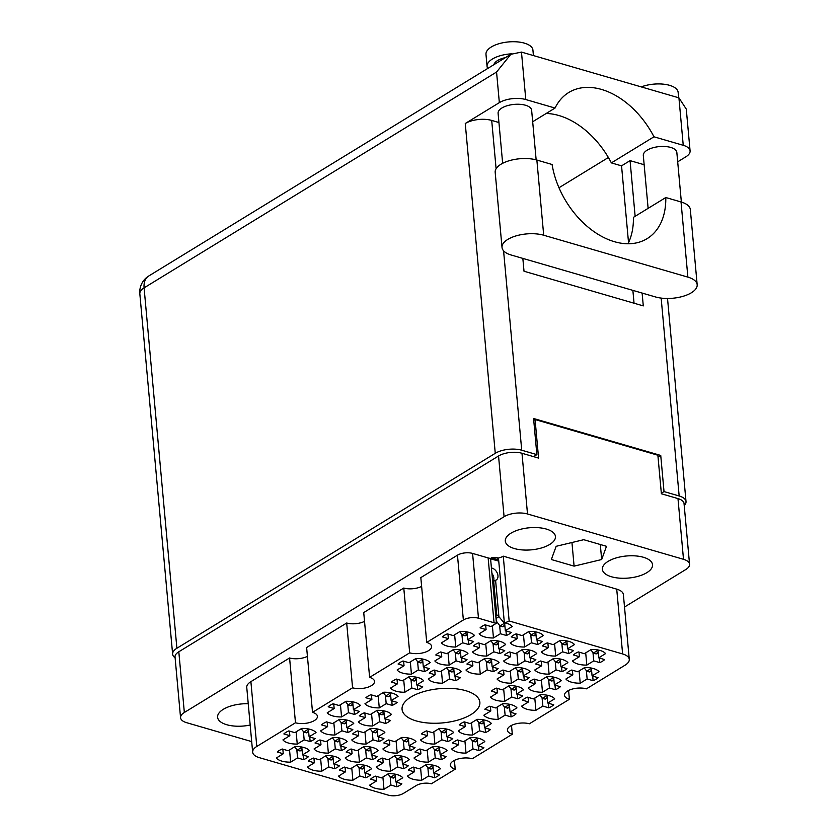 <?xml version="1.0" encoding="UTF-8"?>
<svg xmlns="http://www.w3.org/2000/svg" width="837" height="837" viewBox="0 0 837 837"><rect width="100%" height="100%" fill="white"/><g stroke="black" fill="none" stroke-linecap="round" stroke-linejoin="round"><path stroke-width="1.26" d="M492.355 625.731L493.464 637.972L500.39 633.735L506.375 635.471A17.514 7.7 174.8 0 0 511.313 632.448L505.328 630.711L512.244 626.474A17.514 7.7 174.8 0 0 504.355 622.801A10.776 4.74 -5.2 0 0 509.147 620.97L622.623 653.948L616.723 589.143A18.32 8.056 -5.2 0 1 623.377 594.573L629.278 659.378A18.32 8.056 174.8 0 0 622.623 653.948M478.482 618.208A10.776 4.74 174.8 0 0 463.363 619.976L457.462 555.172A10.776 4.74 -5.2 0 1 472.581 553.414L478.482 618.208L494.039 622.738A10.776 4.74 -5.2 0 0 496.456 623.22L491.016 626.547L485.031 624.81A17.514 7.7 174.8 0 0 480.082 627.834L486.077 629.581L479.151 633.808A17.514 7.7 174.8 0 0 484.623 636.926A17.514 7.7 174.8 0 0 493.464 637.972M454.637 634.781L455.757 647.022L462.673 642.785L468.657 644.521A17.514 7.7 174.8 0 0 473.606 641.498L467.611 639.75L474.537 635.524A17.514 7.7 174.8 0 0 460.214 631.36L453.298 635.597L447.314 633.86A17.514 7.7 174.8 0 0 442.375 636.884L448.36 638.621L441.444 642.858A17.514 7.7 174.8 0 0 446.906 645.976A17.514 7.7 174.8 0 0 455.757 647.022M510.277 670.95L511.386 683.191L518.302 678.953L524.297 680.69A17.514 7.7 174.8 0 0 529.235 677.667L523.251 675.93L530.166 671.692A17.514 7.7 174.8 0 0 515.854 667.528L508.938 671.766L502.943 670.029A17.514 7.7 174.8 0 0 498.005 673.053L503.989 674.789L497.073 679.027A17.514 7.7 174.8 0 0 502.545 682.145A17.514 7.7 174.8 0 0 511.386 683.191M554.586 643.82L555.705 656.062L562.621 651.824L568.605 653.561A17.514 7.7 174.8 0 0 573.544 650.537L567.559 648.79L574.475 644.563A17.514 7.7 174.8 0 0 560.162 640.399L553.247 644.636L547.262 642.9A17.514 7.7 174.8 0 0 542.313 645.923L548.308 647.66L541.393 651.897A17.514 7.7 174.8 0 0 546.854 655.015A17.514 7.7 174.8 0 0 555.705 656.062M410.329 661.91L411.438 674.151L418.354 669.914L424.349 671.651A17.514 7.7 174.8 0 0 429.287 668.627L423.302 666.89L430.218 662.653A17.514 7.7 174.8 0 0 415.905 658.489L408.99 662.726L403.005 660.989A17.514 7.7 174.8 0 0 398.056 664.013L404.041 665.76L397.125 669.987A17.514 7.7 174.8 0 0 402.597 673.105A17.514 7.7 174.8 0 0 411.438 674.151M485.753 643.82L486.872 656.062L493.788 651.824L499.773 653.561A17.514 7.7 174.8 0 0 504.721 650.537L498.726 648.801L505.653 644.563A17.514 7.7 174.8 0 0 491.329 640.399L484.414 644.636L478.429 642.9A17.514 7.7 174.8 0 0 473.491 645.923L479.475 647.66L472.56 651.897A17.514 7.7 174.8 0 0 478.021 655.015A17.514 7.7 174.8 0 0 486.872 656.062M441.444 670.95L442.553 683.191L449.469 678.953L455.464 680.701A17.514 7.7 174.8 0 0 460.402 677.667L454.418 675.93L461.333 671.692A17.514 7.7 174.8 0 0 447.021 667.539L440.105 671.776L434.121 670.029A17.514 7.7 174.8 0 0 429.172 673.063L435.156 674.8L428.241 679.037A17.514 7.7 174.8 0 0 433.712 682.145A17.514 7.7 174.8 0 0 442.553 683.191M516.868 652.86L517.988 665.101L524.904 660.864L530.888 662.611A17.514 7.7 174.8 0 0 535.837 659.577L529.842 657.84L536.768 653.603A17.514 7.7 174.8 0 0 522.455 649.449L515.529 653.676L509.545 651.939A17.514 7.7 174.8 0 0 504.606 654.963L510.591 656.71L503.675 660.948A17.514 7.7 174.8 0 0 509.137 664.055A17.514 7.7 174.8 0 0 517.988 665.101M497.073 707.129L498.193 719.37L505.109 715.133L511.093 716.87A17.514 7.7 174.8 0 0 516.042 713.846L510.047 712.099L516.963 707.872A17.514 7.7 174.8 0 0 502.65 703.708L495.734 707.945L489.75 706.208A17.514 7.7 174.8 0 0 484.811 709.232L490.796 710.969L483.88 715.206A17.514 7.7 174.8 0 0 489.342 718.324A17.514 7.7 174.8 0 0 498.193 719.37M448.036 652.86L449.155 665.101L456.071 660.874L462.055 662.611A17.514 7.7 174.8 0 0 467.004 659.587L461.02 657.84L467.935 653.603A17.514 7.7 174.8 0 0 453.623 649.449L446.707 653.687L440.712 651.939A17.514 7.7 174.8 0 0 435.774 654.973L441.758 656.71L434.842 660.948A17.514 7.7 174.8 0 0 440.304 664.055A17.514 7.7 174.8 0 0 449.155 665.101M403.727 680L404.836 692.241L411.762 688.004L417.747 689.74A17.514 7.7 174.8 0 0 422.685 686.717L416.7 684.98L423.616 680.743A17.514 7.7 174.8 0 0 409.303 676.578L402.388 680.816L396.403 679.079A17.514 7.7 174.8 0 0 391.454 682.103L397.449 683.839L390.523 688.077A17.514 7.7 174.8 0 0 395.995 691.195A17.514 7.7 174.8 0 0 404.836 692.241M523.47 634.77L524.59 647.011L531.505 642.774L537.49 644.521A17.514 7.7 174.8 0 0 542.428 641.487L536.444 639.75L543.359 635.513A17.514 7.7 174.8 0 0 529.047 631.36L522.131 635.597L516.147 633.85A17.514 7.7 174.8 0 0 511.198 636.884L517.193 638.621L510.267 642.858A17.514 7.7 174.8 0 0 515.738 645.965A17.514 7.7 174.8 0 0 524.59 647.011M479.162 661.91L480.271 674.151L487.186 669.914L493.171 671.651A17.514 7.7 174.8 0 0 498.12 668.627L492.135 666.89L499.051 662.653A17.514 7.7 174.8 0 0 484.738 658.489L477.822 662.726L471.827 660.989A17.514 7.7 174.8 0 0 466.889 664.013L472.874 665.75L465.958 669.987A17.514 7.7 174.8 0 0 471.43 673.105A17.514 7.7 174.8 0 0 480.271 674.151M541.393 679.989L542.502 692.23L549.417 687.993L555.412 689.74A17.514 7.7 174.8 0 0 560.351 686.706L554.366 684.969L561.282 680.732A17.514 7.7 174.8 0 0 546.969 676.578L540.053 680.805L534.058 679.069A17.514 7.7 174.8 0 0 529.12 682.092L535.105 683.839L528.189 688.077A17.514 7.7 174.8 0 0 533.661 691.184A17.514 7.7 174.8 0 0 542.502 692.23M503.675 689.039L504.784 701.28L511.71 697.043L517.695 698.78A17.514 7.7 174.8 0 0 522.633 695.756L516.649 694.019L523.564 689.782A17.514 7.7 174.8 0 0 509.252 685.618L502.336 689.855L496.351 688.119A17.514 7.7 174.8 0 0 491.403 691.142L497.398 692.879L490.472 697.116A17.514 7.7 174.8 0 0 495.943 700.234A17.514 7.7 174.8 0 0 504.784 701.28M547.984 661.9L549.103 674.141L556.019 669.903L562.004 671.651A17.514 7.7 174.8 0 0 566.952 668.627L560.957 666.88L567.884 662.642A17.514 7.7 174.8 0 0 553.571 658.489L546.645 662.726L540.66 660.979A17.514 7.7 174.8 0 0 535.722 664.013L541.706 665.75L534.791 669.987A17.514 7.7 174.8 0 0 540.252 673.094A17.514 7.7 174.8 0 0 549.103 674.141M534.791 698.079L535.9 710.32L542.826 706.083L548.81 707.82A17.514 7.7 174.8 0 0 553.749 704.796L547.764 703.059L554.68 698.822A17.514 7.7 174.8 0 0 540.367 694.658L533.451 698.895L527.467 697.158A17.514 7.7 174.8 0 0 522.518 700.182L528.513 701.929L521.587 706.156A17.514 7.7 174.8 0 0 527.059 709.274A17.514 7.7 174.8 0 0 535.9 710.32M579.099 670.95L580.219 683.191L587.135 678.953L593.119 680.69A17.514 7.7 174.8 0 0 598.068 677.667L592.083 675.919L598.999 671.692A17.514 7.7 174.8 0 0 584.686 667.528L577.76 671.766L571.776 670.029A17.514 7.7 174.8 0 0 566.837 673.053L572.822 674.789L565.906 679.027A17.514 7.7 174.8 0 0 571.368 682.145A17.514 7.7 174.8 0 0 580.219 683.191M585.701 652.86L586.821 665.101L593.736 660.864L599.721 662.601A17.514 7.7 174.8 0 0 604.659 659.577L598.675 657.84L605.59 653.603A17.514 7.7 174.8 0 0 591.278 649.439L584.362 653.676L578.377 651.939A17.514 7.7 174.8 0 0 573.439 654.963L579.424 656.7L572.508 660.937A17.514 7.7 174.8 0 0 577.969 664.055A17.514 7.7 174.8 0 0 586.821 665.101M382.886 777.039L383.995 789.281L390.91 785.054L396.905 786.79A17.514 7.7 174.8 0 0 401.844 783.767L395.859 782.02L402.775 777.793A17.514 7.7 174.8 0 0 388.462 773.629L381.546 777.866L375.551 776.129A17.514 7.7 174.8 0 0 370.613 779.153L376.598 780.89L369.682 785.127A17.514 7.7 174.8 0 0 375.154 788.245A17.514 7.7 174.8 0 0 383.995 789.281M420.592 768L421.712 780.241L428.628 776.004L434.612 777.74A17.514 7.7 174.8 0 0 439.561 774.717L433.576 772.98L440.492 768.743A17.514 7.7 174.8 0 0 426.179 764.579L419.253 768.816L413.269 767.079A17.514 7.7 174.8 0 0 408.33 770.103L414.315 771.85L407.399 776.077A17.514 7.7 174.8 0 0 412.861 779.195A17.514 7.7 174.8 0 0 421.712 780.241M464.912 740.871L466.021 753.112L472.947 748.874L478.931 750.611A17.514 7.7 174.8 0 0 483.87 747.587L477.885 745.84L484.801 741.613A17.514 7.7 174.8 0 0 470.488 737.449L463.572 741.687L457.588 739.95A17.514 7.7 174.8 0 0 452.639 742.974L458.634 744.71L451.708 748.948A17.514 7.7 174.8 0 0 457.18 752.065A17.514 7.7 174.8 0 0 466.021 753.112M389.477 758.96L390.597 771.201L397.512 766.964L403.497 768.701A17.514 7.7 174.8 0 0 408.446 765.677L402.451 763.94L409.377 759.703A17.514 7.7 174.8 0 0 395.064 755.539L388.138 759.776L382.153 758.04A17.514 7.7 174.8 0 0 377.215 761.063L383.2 762.8L376.284 767.037A17.514 7.7 174.8 0 0 381.745 770.155A17.514 7.7 174.8 0 0 390.597 771.201M433.796 731.82L434.905 744.062L441.831 739.824L447.816 741.572A17.514 7.7 174.8 0 0 452.754 738.537L446.77 736.801L453.685 732.563A17.514 7.7 174.8 0 0 439.373 728.41L432.457 732.647L426.472 730.9A17.514 7.7 174.8 0 0 421.524 733.934L427.508 735.671L420.592 739.908A17.514 7.7 174.8 0 0 426.064 743.015A17.514 7.7 174.8 0 0 434.905 744.062M427.194 749.91L428.314 762.151L435.23 757.914L441.214 759.661A17.514 7.7 174.8 0 0 446.163 756.627L440.168 754.89L447.084 750.653A17.514 7.7 174.8 0 0 432.771 746.499L425.855 750.726L419.871 748.989A17.514 7.7 174.8 0 0 414.932 752.013L420.917 753.76L414.001 757.998A17.514 7.7 174.8 0 0 419.463 761.105A17.514 7.7 174.8 0 0 428.314 762.151M364.963 731.831L366.083 744.072L372.999 739.835L378.983 741.572A17.514 7.7 174.8 0 0 383.921 738.548L377.937 736.801L384.853 732.574A17.514 7.7 174.8 0 0 370.54 728.41L363.624 732.647L357.64 730.91A17.514 7.7 174.8 0 0 352.691 733.934L358.686 735.671L351.76 739.908A17.514 7.7 174.8 0 0 357.232 743.026A17.514 7.7 174.8 0 0 366.083 744.072M320.655 758.96L321.764 771.201L328.679 766.964L334.664 768.701A17.514 7.7 174.8 0 0 339.613 765.677L333.628 763.94L340.544 759.703A17.514 7.7 174.8 0 0 326.231 755.539L319.315 759.776L313.32 758.04A17.514 7.7 174.8 0 0 308.382 761.063L314.367 762.81L307.451 767.037A17.514 7.7 174.8 0 0 312.923 770.155A17.514 7.7 174.8 0 0 321.764 771.201M378.157 695.652L379.276 707.893L386.192 703.655L392.176 705.392A17.514 7.7 174.8 0 0 397.125 702.369L391.141 700.632L398.056 696.394A17.514 7.7 174.8 0 0 383.744 692.23L376.828 696.468L370.833 694.731A17.514 7.7 174.8 0 0 365.895 697.755L371.879 699.502L364.963 703.729A17.514 7.7 174.8 0 0 370.425 706.846A17.514 7.7 174.8 0 0 379.276 707.893M333.848 722.781L334.957 735.022L341.883 730.785L347.868 732.532A17.514 7.7 174.8 0 0 352.806 729.508L346.821 727.761L353.737 723.524A17.514 7.7 174.8 0 0 339.424 719.37L332.509 723.607L326.524 721.86A17.514 7.7 174.8 0 0 321.575 724.894L327.57 726.631L320.644 730.868A17.514 7.7 174.8 0 0 326.116 733.976A17.514 7.7 174.8 0 0 334.957 735.022M471.513 722.781L472.623 735.022L479.538 730.785L485.533 732.521A17.514 7.7 174.8 0 0 490.472 729.498L484.487 727.761L491.403 723.524A17.514 7.7 174.8 0 0 477.09 719.36L470.174 723.597L464.179 721.86A17.514 7.7 174.8 0 0 459.241 724.884L465.226 726.621L458.31 730.858A17.514 7.7 174.8 0 0 463.782 733.976A17.514 7.7 174.8 0 0 472.623 735.022M358.362 749.91L359.481 762.151L366.397 757.924L372.381 759.661A17.514 7.7 174.8 0 0 377.33 756.638L371.335 754.89L378.261 750.653A17.514 7.7 174.8 0 0 363.949 746.499L357.022 750.737L351.038 748.989A17.514 7.7 174.8 0 0 346.099 752.024L352.084 753.76L345.168 757.998A17.514 7.7 174.8 0 0 350.63 761.105A17.514 7.7 174.8 0 0 359.481 762.151M371.565 713.741L372.674 725.982L379.59 721.745L385.585 723.482A17.514 7.7 174.8 0 0 390.523 720.458L384.539 718.721L391.454 714.484A17.514 7.7 174.8 0 0 377.142 710.32L370.226 714.557L364.241 712.821A17.514 7.7 174.8 0 0 359.293 715.844L365.277 717.581L358.362 721.818A17.514 7.7 174.8 0 0 363.833 724.936A17.514 7.7 174.8 0 0 372.674 725.982M327.246 740.871L328.366 753.112L335.281 748.874L341.266 750.622A17.514 7.7 174.8 0 0 346.215 747.587L340.22 745.851L347.146 741.613A17.514 7.7 174.8 0 0 332.833 737.46L325.907 741.687L319.922 739.95A17.514 7.7 174.8 0 0 314.984 742.974L320.969 744.721L314.053 748.958A17.514 7.7 174.8 0 0 319.514 752.065A17.514 7.7 174.8 0 0 328.366 753.112M340.45 704.691L341.559 716.943L348.474 712.706L354.469 714.442A17.514 7.7 174.8 0 0 359.408 711.419L353.423 709.671L360.339 705.445A17.514 7.7 174.8 0 0 346.026 701.28L339.111 705.518L333.116 703.781A17.514 7.7 174.8 0 0 328.177 706.805L334.162 708.541L327.246 712.779A17.514 7.7 174.8 0 0 332.718 715.897A17.514 7.7 174.8 0 0 341.559 716.943M351.77 768L352.879 780.241L359.795 776.004L365.79 777.751A17.514 7.7 174.8 0 0 370.728 774.717L364.744 772.98L371.659 768.743A17.514 7.7 174.8 0 0 357.347 764.589L350.431 768.826L344.436 767.079A17.514 7.7 174.8 0 0 339.498 770.113L345.482 771.85L338.567 776.087A17.514 7.7 174.8 0 0 344.038 779.195A17.514 7.7 174.8 0 0 352.879 780.241M396.079 740.871L397.198 753.112L404.114 748.874L410.099 750.611A17.514 7.7 174.8 0 0 415.037 747.587L409.052 745.851L415.968 741.613A17.514 7.7 174.8 0 0 401.655 737.449L394.74 741.687L388.755 739.95A17.514 7.7 174.8 0 0 383.806 742.974L389.801 744.71L382.886 748.948A17.514 7.7 174.8 0 0 388.347 752.065A17.514 7.7 174.8 0 0 397.198 753.112M296.131 731.831L297.25 744.072L304.166 739.835L310.15 741.572A17.514 7.7 174.8 0 0 315.099 738.548L309.104 736.811L316.03 732.574A17.514 7.7 174.8 0 0 301.707 728.41L294.791 732.647L288.807 730.91A17.514 7.7 174.8 0 0 283.869 733.934L289.853 735.671L282.937 739.908A17.514 7.7 174.8 0 0 288.399 743.026A17.514 7.7 174.8 0 0 297.25 744.072M289.539 749.921L290.648 762.162A17.514 7.7 174.8 0 1 281.797 761.115A17.514 7.7 174.8 0 1 276.336 757.998L283.251 753.76L277.267 752.024A17.514 7.7 -5.2 0 1 282.205 749L288.2 750.737L295.116 746.499A17.514 7.7 174.8 0 1 309.428 750.663L302.513 754.901L308.497 756.638A17.514 7.7 -5.2 0 1 303.549 759.661L303.14 755.079M465.675 690.671A39.057 17.179 174.8 0 0 423.627 691.634A39.057 17.179 174.8 0 0 402.063 709.337A39.057 17.179 174.8 0 0 416.251 720.929A39.057 17.179 174.8 0 0 458.299 719.966A39.057 17.179 174.8 0 0 479.863 702.264A39.057 17.179 174.8 0 0 465.675 690.671M248.244 703.718A25.183 11.08 174.8 0 0 217.599 717.257A25.183 11.08 174.8 0 0 226.743 724.727A25.183 11.08 174.8 0 0 250.179 725.03M546.31 529.057A25.183 11.08 174.8 0 0 519.202 529.675A25.183 11.08 174.8 0 0 505.297 541.089A25.183 11.08 174.8 0 0 514.441 548.57A25.183 11.08 174.8 0 0 541.549 547.942A25.183 11.08 174.8 0 0 555.454 536.527A25.183 11.08 174.8 0 0 546.31 529.057M643.391 557.264A25.183 11.08 174.8 0 0 616.283 557.892A25.183 11.08 174.8 0 0 602.378 569.306A25.183 11.08 174.8 0 0 611.523 576.777A25.183 11.08 174.8 0 0 638.631 576.159A25.183 11.08 174.8 0 0 652.536 564.745A25.183 11.08 174.8 0 0 643.391 557.264M504.355 622.801L498.465 557.997A10.776 4.74 174.8 0 0 503.257 556.166L509.147 620.97M624.507 607.034L685.796 569.516A16.698 7.345 174.8 0 0 689.562 564.264A16.698 7.345 174.8 0 0 683.505 559.304L527.509 513.97A16.698 7.345 174.8 0 0 504.083 516.701L184.339 712.486A16.698 7.345 174.8 0 0 180.562 717.727A16.698 7.345 174.8 0 0 186.63 722.687L251.686 741.592M403.779 588.045L409.68 652.85L369.619 677.374L363.729 612.569L403.779 588.045A13.465 5.922 -5.2 0 0 421.618 586.423M568.605 690.452L569.401 699.272L529.35 723.796A13.465 5.922 174.8 0 0 514.849 724.12A13.465 5.922 174.8 0 0 507.421 730.23A13.465 5.922 174.8 0 0 512.307 734.227L472.256 758.751A13.465 5.922 174.8 0 0 457.755 759.086A13.465 5.922 174.8 0 0 450.316 765.185A13.465 5.922 174.8 0 0 455.213 769.182L431.348 783.798A10.776 4.74 -5.2 0 0 416.23 785.556L403.455 793.382A10.776 4.74 174.8 0 1 388.337 795.15L259.313 757.652A18.32 8.056 174.8 0 1 252.659 752.222A18.32 8.056 174.8 0 1 256.792 746.458L295.482 722.77A13.465 5.922 174.8 0 0 309.983 722.436A13.465 5.922 174.8 0 0 317.422 716.336A13.465 5.922 174.8 0 0 312.525 712.329L306.624 647.535L346.685 623.01L352.576 687.805L312.525 712.329M307.43 656.344A13.465 5.922 -5.2 0 1 289.581 657.966L295.482 722.77M289.581 657.966L250.891 681.653L256.792 746.458M454.407 760.373L455.213 769.182M511.501 725.417L512.307 734.227M180.562 717.727L175.038 657.024A16.698 7.345 -5.2 0 1 178.815 651.772L498.549 455.998A16.698 7.345 -5.2 0 1 521.985 453.267L538.578 458.09L535.073 419.536L657.872 455.223L661.387 493.767L677.98 498.59A16.698 7.345 -5.2 0 1 684.038 503.55L689.562 564.264M533.744 420.352L535.073 419.536M310.15 741.572L309.732 736.989M410.099 750.611L409.68 746.029M365.79 777.751L365.371 773.168M354.469 714.442L354.051 709.86M341.266 750.622L340.847 746.029M385.585 723.482L385.166 718.899M372.381 759.661L371.963 755.079M485.533 732.521L485.115 727.939M347.868 732.532L347.449 727.949M392.176 705.392L391.768 700.81M334.664 768.701L334.256 764.118M378.983 741.572L378.565 736.989M441.214 759.661L440.796 755.068M447.816 741.572L447.397 736.989M403.497 768.701L403.078 764.118M478.931 750.611L478.513 746.029M434.612 777.74L434.194 773.158M396.905 786.79L396.487 782.208M599.721 662.601L599.302 658.018M593.119 680.69L592.701 676.108M548.81 707.82L548.392 703.237M562.004 671.651L561.585 667.068M517.695 698.78L517.276 694.197M555.412 689.74L554.994 685.147M493.171 671.651L492.763 667.068M537.49 644.521L537.072 639.939M417.747 689.74L417.328 685.158M462.055 662.611L461.647 658.028M511.093 716.87L510.675 712.287M530.888 662.611L530.47 658.018M455.464 680.701L455.046 676.118M499.773 653.561L499.354 648.978M424.349 671.651L423.93 667.068M568.605 653.561L568.187 648.978M524.297 680.69L523.878 676.108M468.657 644.521L468.239 639.939M506.375 635.471L505.956 630.889M463.363 619.976L426.724 642.418L420.823 577.614L457.462 555.172M629.278 659.378A18.32 8.056 174.8 0 1 625.134 665.143L586.444 688.83A13.465 5.922 174.8 0 0 571.953 689.165A13.465 5.922 174.8 0 0 564.515 695.265A13.465 5.922 174.8 0 0 569.401 699.272M503.257 556.166L616.723 589.143M472.581 553.414L488.138 557.934A10.776 4.74 174.8 0 0 490.555 558.415L492.041 557.515A17.514 7.7 174.8 0 1 498.465 557.997M252.659 752.222L246.758 687.418A18.32 8.056 -5.2 0 1 250.891 681.653M364.524 621.378A13.465 5.922 -5.2 0 1 346.685 623.01M574.098 566.136L601.667 559.534L606.49 546.31L583.734 539.698L556.166 546.299L551.342 559.524L574.098 566.136L571.953 542.522M409.68 652.85A13.465 5.922 174.8 0 0 424.171 652.515A13.465 5.922 174.8 0 0 431.61 646.415A13.465 5.922 174.8 0 0 426.724 642.418M352.576 687.805A13.465 5.922 174.8 0 0 367.077 687.48A13.465 5.922 174.8 0 0 374.516 681.37A13.465 5.922 174.8 0 0 369.619 677.374M303.549 759.661L297.564 757.924L290.648 762.162M600.307 544.51L601.667 559.534M496.456 623.22L490.555 558.415M302.513 754.901L301.791 747.033M283.251 753.76L282.833 749.178M297.564 757.924L296.811 749.67M309.104 736.811L308.393 728.943M289.853 735.671L289.435 731.088M304.166 739.835L303.412 731.58M409.052 745.851L408.341 737.983M389.801 744.71L389.383 740.128M404.114 748.874L403.361 740.619M364.744 772.98L364.022 765.112M345.482 771.85L345.064 767.267M359.795 776.004L359.052 767.759M353.423 709.671L352.701 701.814M334.162 708.541L333.743 703.959M348.474 712.706L347.732 704.451M340.22 745.851L339.508 737.983M320.969 744.721L320.55 740.138M335.281 748.874L334.528 740.63M384.539 718.721L383.817 710.854M365.277 717.581L364.859 712.998M379.59 721.745L378.847 713.49M371.335 754.89L370.624 747.033M352.084 753.76L351.666 749.178M366.397 757.924L365.643 749.67M484.487 727.761L483.765 719.893M465.226 726.621L464.807 722.038M479.538 730.785L478.795 722.53M346.821 727.761L346.11 719.904M327.57 726.631L327.152 722.049M341.883 730.785L341.13 722.54M391.141 700.632L390.419 692.764M371.879 699.502L371.461 694.909M386.192 703.655L385.438 695.401M333.628 763.94L332.906 756.073M314.367 762.81L313.948 758.217M328.679 766.964L327.926 758.709M377.937 736.801L377.225 728.943M358.686 735.671L358.267 731.088M372.999 739.835L372.245 731.58M440.168 754.89L439.456 747.022M420.917 753.76L420.498 749.178M435.23 757.914L434.476 749.67M446.77 736.801L446.058 728.943M427.508 735.671L427.1 731.088M441.831 739.824L441.078 731.58M402.451 763.94L401.739 756.073M383.2 762.8L382.781 758.217M397.512 766.964L396.759 758.709M477.885 745.84L477.174 737.983M458.634 744.71L458.216 740.128M472.947 748.874L472.194 740.619M433.576 772.98L432.855 765.112M414.315 771.85L413.897 767.257M428.628 776.004L427.874 767.749M395.859 782.02L395.137 774.162M376.598 780.89L376.179 776.307M390.91 785.054L390.168 776.799M598.675 657.84L597.963 649.972M579.424 656.7L579.005 652.117M593.736 660.864L592.983 652.609M592.083 675.919L591.361 668.062M572.822 674.789L572.403 670.207M587.135 678.953L586.381 670.699M547.764 703.059L547.053 695.191M528.513 701.929L528.095 697.336M542.826 706.083L542.073 697.828M560.957 666.88L560.246 659.022M541.706 665.75L541.288 661.167M556.019 669.903L555.266 661.659M516.649 694.019L515.937 686.152M497.398 692.879L496.979 688.296M511.71 697.043L510.957 688.788M554.366 684.969L553.644 677.102M535.105 683.839L534.686 679.257M549.417 687.993L548.674 679.749M492.135 666.89L491.413 659.022M472.874 665.75L472.455 661.167M487.186 669.914L486.433 661.659M536.444 639.75L535.732 631.883M517.193 638.621L516.774 634.038M531.505 642.774L530.752 634.53M416.7 684.98L415.989 677.112M397.449 683.839L397.031 679.257M411.762 688.004L411.009 679.749M461.02 657.84L460.298 649.983M441.758 656.71L441.34 652.128M456.071 660.874L455.318 652.619M510.047 712.099L509.335 704.241M490.796 710.969L490.377 706.386M505.109 715.133L504.355 706.878M529.842 657.84L529.13 649.972M510.591 656.71L510.172 652.128M524.904 660.864L524.15 652.609M454.418 675.93L453.696 668.062M435.156 674.8L434.748 670.217M449.469 678.953L448.726 670.709M498.726 648.801L498.015 640.933M479.475 647.66L479.057 643.078M493.788 651.824L493.035 643.569M423.302 666.89L422.58 659.022M404.041 665.76L403.622 661.167M418.354 669.914L417.611 661.659M567.559 648.79L566.848 640.933M548.308 647.66L547.89 643.078M562.621 651.824L561.868 643.569M523.251 675.93L522.529 668.062M503.989 674.789L503.571 670.207M518.302 678.953L517.559 670.699M467.611 639.75L466.9 631.893M448.36 638.621L447.941 634.038M462.673 642.785L461.919 634.53M505.328 630.711L504.617 622.843M486.077 629.581L485.659 624.988M500.39 633.735L499.637 625.48M598.036 650.767L596.823 649.784M598.214 652.755L596.624 653.728A1.883 1.266 -121.5 0 1 595.798 653.812L593.349 653.101L590.796 649.742M597.44 650.59L593.349 653.101M691.383 292.762A25.591 11.258 -5.2 0 1 655.486 296.947L511.323 255.055A25.591 11.258 174.8 0 1 502.022 247.459A25.591 11.258 174.8 0 1 516.157 235.856A25.591 11.258 174.8 0 1 543.705 235.228L687.878 277.12A25.591 11.258 -5.2 0 1 697.169 284.716A25.591 11.258 -5.2 0 1 691.383 292.762M505.443 57.607A16.834 7.407 174.8 0 0 497.586 60.536A16.834 7.407 174.8 0 0 493.882 64.679M487.73 68.446A23.572 10.368 -5.2 0 1 487.071 66.447L485.983 54.395A23.572 10.368 -5.2 0 1 491.298 46.987A23.572 10.368 -5.2 0 1 516.931 41.85A23.572 10.368 -5.2 0 1 532.928 50.126L533.42 55.566M487.071 66.447A23.572 10.368 -5.2 0 1 492.397 59.029A23.572 10.368 -5.2 0 1 511.627 53.83M641.247 86.902A23.572 10.368 -5.2 0 1 665.122 84.38A23.572 10.368 -5.2 0 1 678.137 92.321L678.629 97.762M681.36 202.052L676.84 152.439A16.834 7.407 174.8 0 0 665.415 146.527A16.834 7.407 174.8 0 0 647.106 150.2A16.834 7.407 174.8 0 0 643.308 155.483L648.12 208.35M536.151 159.867L531.631 110.243A16.834 7.407 174.8 0 0 520.206 104.332A16.834 7.407 174.8 0 0 501.907 107.994A16.834 7.407 174.8 0 0 498.099 113.288L502.65 163.299M627.991 243.755A74.074 49.665 -121.5 0 0 633.41 217.358L665.792 197.532L681.036 201.958A25.591 11.258 -5.2 0 1 690.326 209.553L697.169 284.716M677.698 161.813L685.827 156.833A18.853 8.297 174.8 0 0 690.086 150.901L686.277 109.092L678.922 97.845L521.472 52.093L525.793 99.551L555.057 108.057L532.677 121.752M525.793 99.551A18.853 8.297 174.8 0 0 499.344 102.637L465.257 123.51A18.853 8.297 -5.2 0 1 491.706 120.423L498.946 122.526M499.344 102.637L496.561 72.045L144.09 287.855L176.889 648.256L495.263 453.309L465.257 123.51M176.889 648.256A18.853 8.297 174.8 0 0 172.631 654.178A18.853 8.297 174.8 0 0 175.111 657.809M503.571 250.786L521.723 450.222L536.862 454.627L533.587 456.636M521.723 450.222A18.853 8.297 174.8 0 0 495.263 453.309M684.227 505.59A18.853 8.297 174.8 0 0 686.016 501.572A18.853 8.297 174.8 0 0 679.163 495.975L664.023 491.581L661.335 493.223M536.862 454.627L533.577 418.49L660.738 455.443L664.023 491.581M546.195 113.476A74.347 49.854 -121.5 0 1 611.366 162.891L621.546 165.852L630.062 160.631L644.145 164.722M630.062 160.631L635.137 216.302M642.115 293.065L643.287 305.903L524.014 271.24L522.843 258.403M608.384 157.502L558.98 187.75M621.546 165.852L628.535 242.657M632.877 290.376L634.048 303.214M660.738 455.443L658.039 457.086M690.086 150.901A18.853 8.297 174.8 0 0 683.243 145.303L678.922 97.845M611.366 162.891L653.979 136.797L683.243 145.303M653.979 136.797A74.347 49.854 58.5 0 0 568.741 92.509A74.347 49.854 58.5 0 0 555.057 108.057M496.561 72.045L510.842 54.3L521.472 52.093M665.792 197.532A74.074 49.665 58.5 0 1 647.127 238.639A74.074 49.665 58.5 0 1 590.347 228.94A74.074 49.665 58.5 0 1 552.096 164.491L536.862 160.055A25.591 11.258 174.8 0 0 509.314 160.694A25.591 11.258 174.8 0 0 495.18 172.296L502.022 247.459M308.466 729.738L307.252 728.755M308.644 731.726L307.053 732.699A1.883 1.266 -121.5 0 1 306.227 732.783L303.789 732.072L301.226 728.713M307.87 729.561L303.789 732.072M408.414 738.778L407.2 737.795M408.592 740.766L407.002 741.739A1.883 1.266 -121.5 0 1 406.175 741.823L403.727 741.111L401.174 737.753M407.818 738.6L403.727 741.111M364.095 765.907L362.892 764.924M364.283 767.906L362.693 768.868A1.883 1.266 -121.5 0 1 361.856 768.952L359.418 768.24L356.855 764.882M363.509 765.74L359.418 768.24M352.775 702.599L351.571 701.626M352.963 704.597L351.373 705.57A1.883 1.266 -121.5 0 1 350.536 705.643L348.098 704.932L345.545 701.573M352.189 702.431L348.098 704.932M339.581 738.778L338.378 737.795M339.759 740.766L338.169 741.739A1.883 1.266 -121.5 0 1 337.342 741.823L334.905 741.111L332.341 737.753M338.995 738.611L334.905 741.111M383.89 711.649L382.687 710.665M384.078 713.637L382.488 714.61A1.883 1.266 -121.5 0 1 381.651 714.683L379.213 713.982L376.66 710.623M383.304 711.471L379.213 713.982M370.697 747.818L369.494 746.834M370.875 749.816L369.295 750.789A1.883 1.266 -121.5 0 1 368.458 750.862L366.02 750.151L363.457 746.792M370.111 747.65L366.02 750.151M483.838 720.688L482.635 719.705M484.027 722.676L482.436 723.649A1.883 1.266 -121.5 0 1 481.599 723.723L479.162 723.022L476.598 719.663M483.252 720.511L479.162 723.022M346.183 720.688L344.97 719.705M346.361 722.687L344.771 723.66A1.883 1.266 -121.5 0 1 343.944 723.733L341.496 723.022L338.943 719.663M345.587 720.521L341.496 723.022M390.492 693.559L389.289 692.576M390.67 695.547L389.09 696.52A1.883 1.266 -121.5 0 1 388.253 696.604L385.815 695.892L383.252 692.534M389.906 693.381L385.815 695.892M332.98 756.868L331.776 755.884M333.157 758.856L331.578 759.829A1.883 1.266 -121.5 0 1 330.741 759.912L328.303 759.201L325.739 755.842M332.394 756.69L328.303 759.201M377.299 729.728L376.085 728.755M377.477 731.726L375.886 732.699A1.883 1.266 -121.5 0 1 375.06 732.773L372.611 732.061L370.059 728.703M376.702 729.561L372.611 732.061M439.53 747.818L438.316 746.834M439.707 749.806L438.117 750.779A1.883 1.266 -121.5 0 1 437.291 750.862L434.842 750.151L432.29 746.792M438.933 747.65L434.842 750.151M446.121 729.728L444.918 728.745M446.309 731.726L444.719 732.699A1.883 1.266 -121.5 0 1 443.892 732.773L441.444 732.061L438.891 728.703M445.535 729.561L441.444 732.061M401.812 756.868L400.609 755.884M401.99 758.856L400.41 759.829A1.883 1.266 -121.5 0 1 399.573 759.902L397.136 759.201L394.572 755.842M401.226 756.69L397.136 759.201M477.247 738.768L476.033 737.795M477.425 740.766L475.834 741.739A1.883 1.266 -121.5 0 1 475.008 741.812L472.56 741.101L470.007 737.742M476.651 738.6L472.56 741.101M432.928 765.907L431.725 764.924M433.106 767.895L431.526 768.868A1.883 1.266 -121.5 0 1 430.689 768.952L428.251 768.24L425.688 764.882M432.342 765.729L428.251 768.24M395.21 774.947L394.007 773.963M395.399 776.945L393.808 777.918A1.883 1.266 -121.5 0 1 392.971 777.991L390.534 777.28L387.981 773.922M394.625 774.78L390.534 777.28M301.864 747.828L300.661 746.845M302.042 749.816L300.462 750.789A1.883 1.266 -121.5 0 1 299.625 750.862L297.187 750.161L294.624 746.803M301.278 747.65L297.187 750.161M591.435 668.847L590.231 667.874M591.613 670.845L590.033 671.818A1.883 1.266 -121.5 0 1 589.196 671.891L586.758 671.18L584.195 667.821M590.849 668.679L586.758 671.18M547.126 695.986L545.912 695.003M547.304 697.974L545.714 698.947A1.883 1.266 -121.5 0 1 544.887 699.031L542.439 698.32L539.886 694.961M546.53 695.809L542.439 698.32M560.319 659.807L559.116 658.824M560.497 661.805L558.917 662.778A1.883 1.266 -121.5 0 1 558.08 662.852L555.642 662.14L553.079 658.782M559.733 659.64L555.642 662.14M516 686.947L514.797 685.963M516.188 688.935L514.598 689.908A1.883 1.266 -121.5 0 1 513.772 689.981L511.323 689.28L508.77 685.921M515.414 686.769L511.323 689.28M553.717 677.897L552.514 676.913M553.906 679.895L552.315 680.858A1.883 1.266 -121.5 0 1 551.478 680.941L549.041 680.23L546.488 676.871M553.131 677.729L549.041 680.23M491.486 659.818L490.283 658.834M491.664 661.805L490.084 662.778A1.883 1.266 -121.5 0 1 489.247 662.852L486.81 662.151L484.246 658.792M490.9 659.64L486.81 662.151M535.806 632.678L534.592 631.694M535.983 634.676L534.393 635.649A1.883 1.266 -121.5 0 1 533.567 635.722L531.118 635.011L528.565 631.653M535.209 632.51L531.118 635.011M416.062 677.907L414.849 676.924M416.24 679.895L414.65 680.868A1.883 1.266 -121.5 0 1 413.823 680.941L411.375 680.24L408.822 676.882M415.466 677.729L411.375 680.24M460.371 650.767L459.168 649.784M460.549 652.766L458.969 653.739A1.883 1.266 -121.5 0 1 458.132 653.812L455.694 653.101L453.131 649.742M459.785 650.6L455.694 653.101M509.409 705.026L508.195 704.053M509.587 707.024L507.996 707.997A1.883 1.266 -121.5 0 1 507.17 708.071L504.721 707.359L502.169 704.001M508.812 704.859L504.721 707.359M529.204 650.767L528.001 649.784M529.382 652.755L527.802 653.728A1.883 1.266 -121.5 0 1 526.965 653.812L524.527 653.101L521.964 649.742M528.618 650.6L524.527 653.101M453.769 668.857L452.566 667.874M453.957 670.856L452.367 671.818A1.883 1.266 -121.5 0 1 451.541 671.902L449.092 671.19L446.539 667.832M453.183 668.69L449.092 671.19M498.088 641.728L496.885 640.744M498.266 643.716L496.676 644.689A1.883 1.266 -121.5 0 1 495.849 644.772L493.411 644.061L490.848 640.703M497.502 641.55L493.411 644.061M422.654 659.818L421.45 658.834M422.842 661.805L421.252 662.778A1.883 1.266 -121.5 0 1 420.415 662.862L417.977 662.151L415.424 658.792M422.068 659.64L417.977 662.151M566.921 641.717L565.707 640.744M567.099 643.716L565.509 644.689A1.883 1.266 -121.5 0 1 564.682 644.762L562.234 644.051L559.681 640.692M566.325 641.55L562.234 644.051M522.602 668.857L521.399 667.874M522.79 670.845L521.2 671.818A1.883 1.266 -121.5 0 1 520.363 671.902L517.925 671.19L515.362 667.832M522.016 668.679L517.925 671.19M466.973 632.678L465.759 631.705M467.151 634.676L465.56 635.649A1.883 1.266 -121.5 0 1 464.734 635.722L462.296 635.011L459.733 631.653M466.376 632.51L462.296 635.011M493.652 580.962L496.728 614.756L498.904 616.639L495.588 580.261L492.805 581.652M495.964 616.43L496.728 614.756M493.286 581.328A6.738 4.52 58.5 0 0 493.861 578.221A6.738 4.52 58.5 0 0 491.926 573.471M495.588 580.261A6.738 4.52 58.5 0 0 496.289 579.947A6.738 4.52 58.5 0 0 497.952 575.71A6.738 4.52 58.5 0 0 491.434 568.02M491.507 557.84L497.617 559.629L497.513 560.811L490.587 558.792M504.69 623.638L498.946 616.702A5.922 3.976 -121.5 0 1 498.904 616.639M504.868 625.626L503.278 626.599A1.883 1.266 -121.5 0 1 502.451 626.683L500.003 625.971L496.257 621.044M504.094 623.471L500.003 625.971M497.617 559.629L498.057 557.923M683.505 559.304L677.98 498.59M521.985 453.267L527.509 513.97M178.815 651.772L184.339 712.486M504.083 516.701L498.549 455.998M494.039 622.738L488.138 557.934M598.183 652.347L595.798 653.812M491.706 120.423L496.1 168.739M679.163 495.975L661.157 298.098M172.631 654.178L139.831 293.787A18.853 8.297 -5.2 0 1 144.09 287.855A18.853 12.639 -121.5 0 1 148.766 275.99L510.842 54.3M681.036 201.958L687.878 277.12M536.862 160.055L543.705 235.228M308.612 731.318L306.227 732.783M408.55 740.358L406.175 741.823M364.241 767.498L361.856 768.952M352.921 704.189L350.536 705.643M339.728 740.368L337.342 741.823M384.037 713.229L381.651 714.683M370.843 749.408L368.458 750.862M483.985 722.268L481.599 723.723M346.319 722.279L343.944 723.733M390.638 695.139L388.253 696.604M333.126 758.448L330.741 759.912M377.435 731.318L375.06 732.773M439.676 749.397L437.291 750.862M446.267 731.318L443.892 732.773M401.959 758.448L399.573 759.902M477.383 740.358L475.008 741.812M433.074 767.487L430.689 768.952M395.357 776.537L392.971 777.991M302.011 749.408L299.625 750.862M591.581 670.437L589.196 671.891M547.262 697.566L544.887 699.031M560.466 661.397L558.08 662.852M516.147 688.527L513.772 689.981M553.864 679.487L551.478 680.941M491.633 661.397L489.247 662.852M535.942 634.268L533.567 635.722M416.198 679.487L413.823 680.941M460.517 652.358L458.132 653.812M509.555 706.616L507.17 708.071M529.35 652.347L526.965 653.812M453.916 670.447L451.541 671.902M498.235 643.308L495.849 644.772M422.8 661.397L420.415 662.862M567.057 643.308L564.682 644.762M522.748 670.437L520.363 671.902M467.119 634.268L464.734 635.722M498.946 616.702L496.027 618.501M504.826 625.218L502.451 626.683M148.766 275.99A18.853 18.853 0 0 0 139.831 293.787M686.016 501.572L667.528 298.485"/></g></svg>
